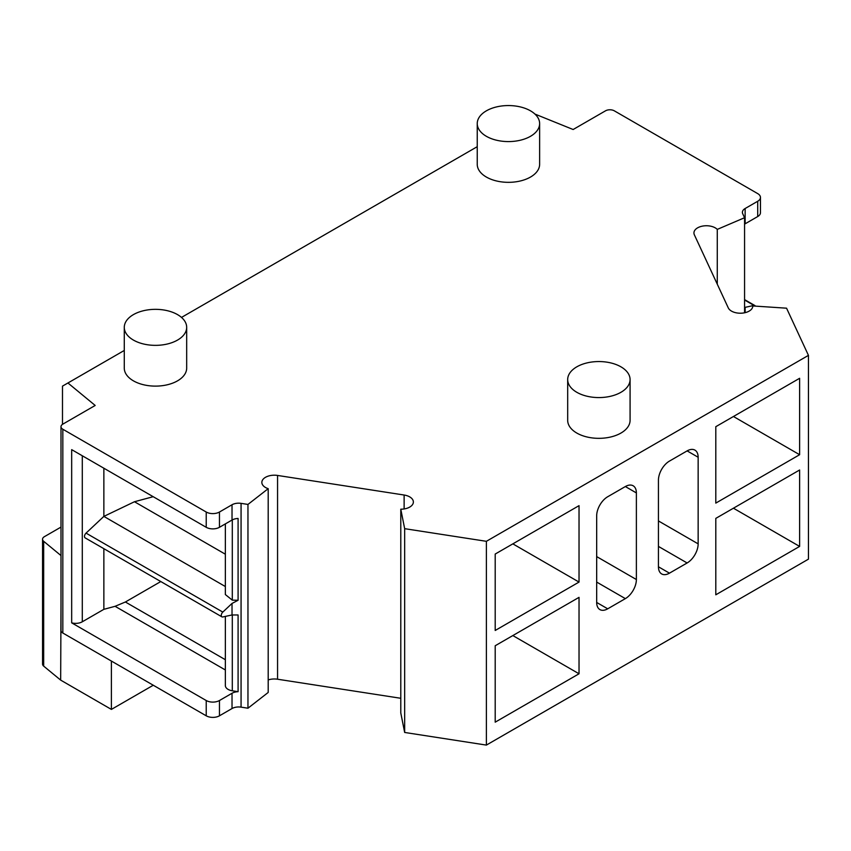 <?xml version="1.0" encoding="UTF-8"?>
<svg xmlns="http://www.w3.org/2000/svg" width="851" height="851" viewBox="0 0 851 851"><rect width="100%" height="100%" fill="white"/><g stroke="black" fill="none" stroke-linecap="round" stroke-linejoin="round"><path stroke-width="1.28" d="M62.485 424.362L62.485 386.131L67.931 382.982L95.184 405.459L62.825 424.138A6.244 3.606 0 0 0 60.995 426.691L60.995 630.474A6.244 3.606 0 0 0 62.825 633.016L206.219 715.808A9.361 5.404 0 0 0 219.452 715.808L232.025 708.543A9.361 5.404 180 0 1 241.067 707.149L247.96 708.213L268.193 692.459L268.193 488.676A12.478 7.202 180 0 1 261.853 482.411A12.478 7.202 180 0 1 277.564 475.443L404.129 495.027A12.478 7.202 180 0 1 413.373 501.984A12.478 7.202 180 0 1 400.789 509.196L404.661 528.673L486.378 541.31L808.45 355.367L786.558 308.19L752.805 305.956A12.478 7.202 180 0 1 752.805 306.02A12.478 7.202 180 0 1 741.955 313.157A12.478 7.202 180 0 1 728.275 307.881L694.363 234.812A12.478 7.202 180 0 1 693.937 232.951A12.478 7.202 180 0 1 703.245 225.983A12.478 7.202 180 0 1 717.276 229.398L744.572 217.718L742.721 213.739A9.361 5.404 180 0 1 742.402 212.335A9.361 5.404 180 0 1 745.136 208.516L757.709 201.261A9.361 5.404 0 0 0 760.454 197.443A9.361 5.404 0 0 0 757.709 193.613L614.326 110.832A6.244 3.606 0 0 0 605.497 110.832L573.138 129.512L534.949 114.077M268.193 679.917A12.478 7.202 180 0 1 277.564 679.226L400.789 698.288M400.789 509.196L400.789 712.968L404.661 732.456L486.378 745.093L808.45 559.15L808.45 355.367M60.995 603.976L60.666 680.119L43.678 666.12L43.678 541.3L60.995 555.575M153.276 685.236L111.396 709.415L111.396 661.067M60.995 527.088L44.38 536.683A6.244 3.606 0 0 0 42.55 539.236A6.244 3.606 0 0 0 43.678 541.3M760.454 197.443L760.454 212.718A9.361 5.404 0 0 1 757.709 216.548L745.136 223.802A9.361 5.404 0 0 0 744.572 224.164M745.136 312.668L745.136 307.339L744.572 307.477M745.136 307.339L753.965 305.435L744.572 300.009M755.348 306.126A3.117 1.798 120 0 0 754.858 305.541A3.117 1.798 120 0 0 753.965 305.435M477.241 146.68L181.508 317.412M124.278 350.452L67.931 382.982M60.995 426.691A6.244 3.606 0 0 0 62.825 429.234L206.219 512.025A9.361 5.404 0 0 0 219.452 512.025L232.025 504.76A9.361 5.404 180 0 1 241.067 503.366L247.96 504.43L268.193 488.676M124.278 327.348L124.278 368.1A31.2 18.009 0 0 0 133.416 380.844A31.2 18.009 0 0 0 167.413 384.748A31.2 18.009 0 0 0 186.677 368.1L186.677 327.348A31.2 18.009 0 0 0 177.54 314.615A31.2 18.009 0 0 0 143.542 310.711A31.2 18.009 0 0 0 124.278 327.348A31.2 18.009 0 0 0 133.416 340.081A31.2 18.009 0 0 0 167.413 343.985A31.2 18.009 0 0 0 186.677 327.348M477.241 123.565L477.241 164.328A31.2 18.009 0 0 0 486.378 177.061A31.2 18.009 0 0 0 520.376 180.965A31.2 18.009 0 0 0 539.63 164.328L539.63 123.565A31.2 18.009 0 0 0 530.492 110.832A31.2 18.009 0 0 0 496.495 106.928A31.2 18.009 0 0 0 477.241 123.565A31.2 18.009 0 0 0 486.378 136.309A31.2 18.009 0 0 0 520.376 140.213A31.2 18.009 0 0 0 539.63 123.565M567.681 379.567L567.681 420.32A31.2 18.009 0 0 0 576.818 433.063A31.2 18.009 0 0 0 610.816 436.967A31.2 18.009 0 0 0 630.08 420.32L630.08 379.567A31.2 18.009 0 0 0 620.943 366.834A31.2 18.009 0 0 0 586.945 362.92A31.2 18.009 0 0 0 567.681 379.567A31.2 18.009 0 0 0 576.818 392.3A31.2 18.009 0 0 0 610.816 396.204A31.2 18.009 0 0 0 630.08 379.567M42.55 539.236L42.55 664.046A6.244 3.606 0 0 0 43.678 666.12M60.666 680.119L111.396 709.415M744.572 312.796L744.572 217.718M717.276 284.191L717.276 229.398M486.378 745.093L486.378 541.31M596.679 602.455A15.595 9.01 120 0 0 599.902 609.593A15.595 9.01 120 0 0 607.71 608.816L625.357 598.625A15.595 9.01 120 0 0 636.378 579.531L636.378 492.92A15.595 9.01 120 0 0 633.155 485.783A15.595 9.01 120 0 0 625.357 486.549L607.71 496.739A15.595 9.01 120 0 0 596.679 515.844L596.679 602.455L607.71 608.816M495.197 722.169L579.031 673.779L579.031 597.359L495.197 645.749L495.197 722.169M495.197 554.054L495.197 630.474L579.031 582.073L579.031 505.654L495.197 554.054M658.44 566.787A15.595 9.01 120 0 0 661.674 573.936A15.595 9.01 120 0 0 669.471 573.159L687.119 562.968A15.595 9.01 120 0 0 698.15 543.863L698.15 457.253A15.595 9.01 120 0 0 694.916 450.115A15.595 9.01 120 0 0 687.119 450.892L669.471 461.082A15.595 9.01 120 0 0 658.44 480.187L658.44 566.787L669.471 573.159M799.621 469.997L715.797 518.387L715.797 594.806L799.621 546.416L799.621 469.997M799.621 378.291L715.797 426.691L715.797 503.111L799.621 454.711L799.621 378.291M404.661 732.456L404.661 528.673M247.96 708.213L247.96 504.43M225.355 616.401L225.355 685.576A9.361 5.404 180 0 0 232.302 690.789L238.089 691.693L238.089 614.975L232.025 614.965L222.813 616.954A3.117 1.798 -60 0 1 221.909 616.837A3.117 1.798 -60 0 1 222.813 612.092L86.047 533.12L103.865 516.397L103.865 468.21M225.355 523.897L225.355 594.551L232.302 600.146L238.089 600.274L232.025 603.444L222.813 612.092M238.089 600.274L238.089 518.472A9.361 5.404 0 0 0 232.025 520.046L232.025 504.76M238.089 691.693A9.361 5.404 0 0 0 232.025 693.267L219.452 700.522A9.361 5.404 0 0 1 206.219 700.522L71.675 622.847A9.361 5.404 180 0 0 82.292 621.783L103.865 609.327L103.865 548.682M160.796 581.552L125.384 601.997L115.087 606.306L103.865 609.327M232.025 520.046L219.452 527.301A9.361 5.404 0 0 1 206.219 527.301L71.675 449.636L71.675 622.847M225.355 586.541L103.865 516.397L134.469 501.739L153.201 496.697M221.909 616.837L85.143 537.875A3.117 1.798 -60 0 1 86.047 533.12M225.355 554.214L134.469 501.739M579.031 673.779L512.845 635.569M579.031 582.073L512.845 543.863M799.621 546.416L733.445 508.207M799.621 454.711L733.445 416.501M745.136 223.802L745.136 208.516M757.709 216.548L757.709 201.261M404.129 508.941L404.129 495.027M277.564 679.226L277.564 475.443M241.067 707.149L241.067 503.366M232.025 614.965L232.025 603.444M232.025 708.543L232.025 693.267M232.302 690.789L232.302 614.911M232.302 600.146L232.302 519.897M225.355 669.971L115.087 606.306M206.219 715.808L206.219 700.522M62.825 633.016L62.825 429.234M206.219 527.301L206.219 512.025M82.292 621.783L82.292 455.764M219.452 527.301L219.452 512.025M219.452 715.808L219.452 700.522M225.355 659.716L125.384 601.997M636.378 492.92L625.357 486.549M636.378 579.531L596.679 556.597M625.357 598.625L596.679 582.073M698.15 457.253L687.119 450.892M698.15 543.863L658.44 520.94M687.119 562.968L658.44 546.416M744.572 299.605L754.858 305.541"/></g></svg>
